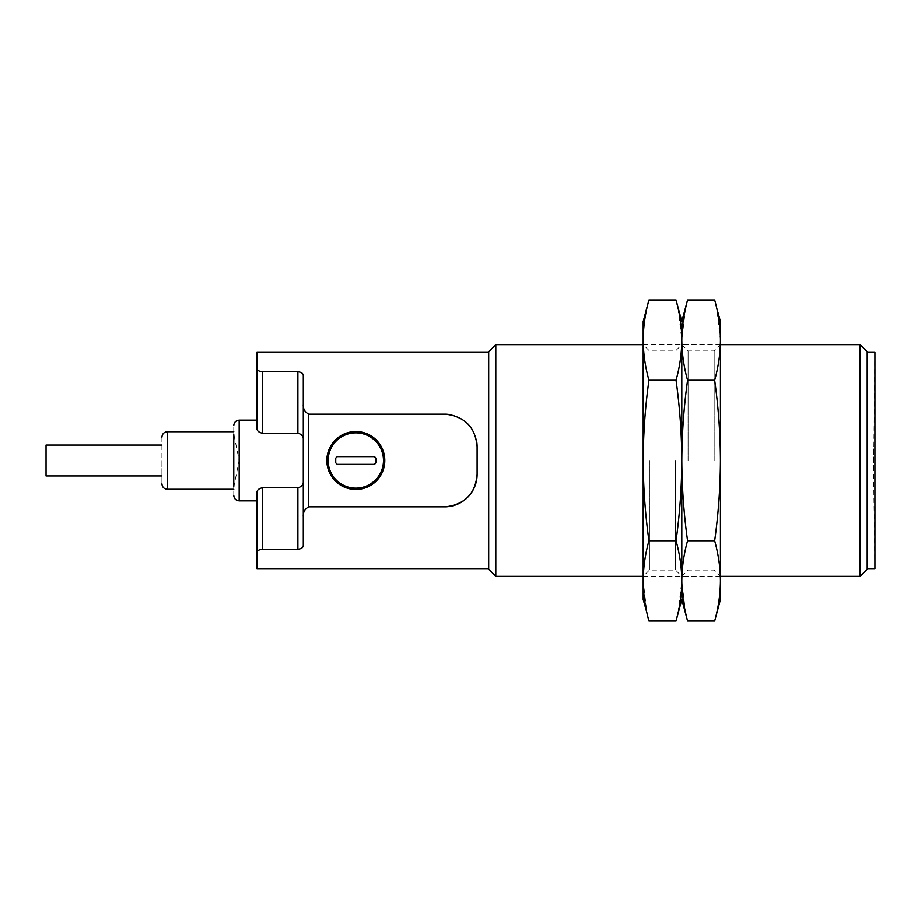 <?xml version="1.0" encoding="UTF-8"?>
<svg xmlns="http://www.w3.org/2000/svg" width="921" height="921" viewBox="0 0 921 921"><rect width="100%" height="100%" fill="white"/><g stroke="black" fill="none" stroke-linecap="round" stroke-linejoin="round"><path stroke-width="0.69" stroke-dasharray="4.61 3.45" d="M495.809 576.373L495.809 344.627M860.122 344.627L860.122 576.373M488.694 569.27L488.694 351.73M867.225 351.73L867.225 569.27M488.694 460.5L488.694 352.352L488.694 460.5M867.225 460.5L867.225 568.648L867.225 460.5M256.947 568.648L256.947 552.784M256.947 500.863L256.947 492.7M256.947 368.216L256.947 352.352M874.95 352.352L874.95 568.648L873.603 472.093L874.95 352.352M477.113 446.593L477.113 474.407M476.491 440.319A32.442 32.442 0 0 0 451.923 414.968M326.851 460.5A28.965 28.965 0 0 1 370.311 435.414A28.965 28.965 0 0 1 370.311 485.586A28.965 28.965 0 0 1 326.851 460.5M303.297 375.768L303.297 545.232M256.947 428.3L256.947 420.137M873.603 448.907L873.603 472.093M233.773 495.452L233.773 487.002L239.172 460.5L233.773 433.998L233.773 425.548M233.773 487.002L233.773 433.998M374.363 464.368L337.282 464.368A1.543 1.543 0 0 1 335.739 462.814L335.739 458.186A1.543 1.543 0 0 1 337.282 456.632L374.363 456.632A1.543 1.543 0 0 1 375.906 458.186L375.906 462.814A1.543 1.543 0 0 1 374.363 464.368M161.923 460.5L161.923 483.87L161.923 460.5M46.05 475.95L46.05 445.05M685.615 307.936L681.828 340.079L681.828 599.548L681.828 580.921L685.615 613.064M678.029 613.064L681.828 580.921C681.701 567.474 679.779 554.097 676.06 540.777C679.779 514.148 681.701 487.393 681.828 460.5L681.828 576.373L681.828 460.5C681.943 487.393 683.866 514.148 687.584 540.777C683.866 554.097 681.943 567.474 681.828 580.921L681.828 340.079C681.943 353.526 683.866 366.903 687.584 380.223C683.866 406.852 681.943 433.607 681.828 460.5L681.828 344.627L681.828 460.5C681.701 433.607 679.779 406.852 676.06 380.223C679.779 366.903 681.701 353.526 681.828 340.079L678.029 307.936M688.091 460.5L688.091 350.901L688.091 460.5M714.684 621.065C718.403 607.745 720.326 594.367 720.452 580.921C720.326 567.474 718.403 554.097 714.684 540.777L687.584 540.777M714.684 540.777C718.403 514.148 720.326 487.393 720.452 460.5C720.326 433.607 718.403 406.852 714.684 380.223L687.584 380.223M714.684 380.223C718.403 366.903 720.326 353.526 720.452 340.079L716.573 307.545M714.178 460.5L714.178 350.901L714.178 460.5M720.452 321.452L720.452 599.548M720.452 460.5L720.452 576.373L720.452 460.5M675.553 460.5L675.553 570.099L675.553 460.5M648.96 299.935C645.241 313.255 643.318 326.633 643.203 340.079C643.318 353.526 645.241 366.903 648.96 380.223L676.06 380.223M648.96 380.223C645.241 406.852 643.318 433.607 643.203 460.5C643.318 487.393 645.241 514.148 648.96 540.777L676.06 540.777M648.96 540.777C645.241 554.097 643.318 567.474 643.203 580.921L646.991 613.064M649.466 460.5L649.466 570.099L649.466 460.5M643.203 599.548L643.203 321.452M643.203 460.5L643.203 344.627L643.203 460.5M239.172 500.863L239.172 420.137M167.334 489.281L167.334 431.719M720.452 344.627L643.203 344.627L649.466 350.901L675.553 350.901L681.828 344.627L688.091 350.901L714.178 350.901L720.452 344.627M720.452 576.373L643.203 576.373L649.466 570.099L675.553 570.099L681.828 576.373L688.091 570.099L714.178 570.099L720.452 576.373M161.923 437.13L161.923 483.87"/><path stroke-width="1.38" d="M643.203 344.627L495.809 344.627L495.809 576.373L643.203 576.373M860.122 344.627L867.225 351.73L867.225 569.27L860.122 576.373L860.122 344.627L720.452 344.627M495.809 344.627L488.694 351.73L488.694 569.27L495.809 576.373M297.886 549.25L297.886 487.785L262.347 487.785C258.766 488.591 256.971 490.225 256.947 492.7L256.947 552.784L256.947 500.863L239.172 500.863L239.172 420.137L256.947 420.137L256.947 368.216C257.074 370.173 258.87 371.347 262.347 371.75L297.886 371.75C301.443 372.119 303.251 373.454 303.297 375.768L303.297 404.158C302.905 408.579 304.713 411.917 308.708 414.162L445.637 414.162C464.932 416.58 475.42 427.39 477.113 446.593L477.113 474.407C475.455 493.587 464.967 504.397 445.637 506.838L308.708 506.838C304.713 509.071 302.917 512.41 303.297 516.842L303.297 545.232C303.251 547.535 301.455 548.87 297.886 549.25L262.347 549.25C258.859 549.664 257.063 550.839 256.947 552.784L256.947 568.648L488.694 568.648M488.694 352.352L256.947 352.352L256.947 428.3C256.982 430.775 258.778 432.421 262.347 433.215L297.886 433.215L297.886 371.75M867.225 568.648L874.95 568.648L874.95 352.352L867.225 352.352M477.113 446.593A32.442 32.442 0 0 0 476.491 440.319M451.923 414.968A32.442 32.442 0 0 0 445.637 414.162M445.637 506.838A32.442 32.442 0 0 0 477.113 474.407M303.297 404.158L303.297 516.842M297.886 487.785C301.904 486.772 303.7 484.296 303.297 480.348M303.297 440.652C303.7 436.704 301.904 434.228 297.886 433.215M326.851 460.5A28.965 28.965 0 0 1 355.828 431.535A28.965 28.965 0 0 1 384.794 460.5A28.965 28.965 0 0 1 355.828 489.465A28.965 28.965 0 0 1 326.851 460.5A28.965 28.965 0 0 1 355.828 431.535A28.965 28.965 0 0 1 384.794 460.5A28.965 28.965 0 0 1 355.828 489.465A28.965 28.965 0 0 1 326.851 460.5M233.773 433.998L233.773 487.002M375.906 462.814L374.363 464.368L337.282 464.368L335.739 462.814L335.739 458.186L337.282 456.632L374.363 456.632L375.906 458.186L375.906 462.814M161.923 445.05L46.05 445.05L46.05 475.95L161.923 475.95M685.615 613.064L687.584 621.065C683.866 607.745 681.943 594.367 681.828 580.921L681.828 340.079C681.943 326.633 683.866 313.255 687.584 299.935L685.615 307.936M678.029 307.936L676.06 299.935C679.779 313.255 681.701 326.633 681.828 340.079C681.701 353.526 679.779 366.903 676.06 380.223C679.779 406.852 681.701 433.607 681.828 460.5C681.943 433.607 683.866 406.852 687.584 380.223C683.866 366.903 681.943 353.526 681.828 340.079L681.828 580.921C681.943 567.474 683.866 554.097 687.584 540.777C683.866 514.148 681.943 487.393 681.828 460.5C681.701 487.393 679.779 514.148 676.06 540.777C679.779 554.097 681.701 567.474 681.828 580.921C681.701 594.367 679.779 607.745 676.06 621.065L678.029 613.064M687.584 380.223L714.684 380.223C718.403 406.852 720.326 433.607 720.452 460.5C720.326 487.393 718.403 514.148 714.684 540.777L687.584 540.777M676.06 540.777L648.96 540.777C645.241 514.148 643.318 487.393 643.203 460.5C643.318 433.607 645.241 406.852 648.96 380.223C645.241 366.903 643.318 353.526 643.203 340.079C643.318 326.633 645.241 313.255 648.96 299.935L676.06 299.935L681.828 321.452L687.584 299.935L714.684 299.935C718.403 313.255 720.326 326.633 720.452 340.079C720.326 353.526 718.403 366.903 714.684 380.223M714.684 540.777C718.403 554.097 720.326 567.474 720.452 580.921C720.326 594.367 718.403 607.745 714.684 621.065L687.584 621.065L681.828 599.548L676.06 621.065L648.96 621.065C645.241 607.745 643.318 594.367 643.203 580.921C643.318 567.474 645.241 554.097 648.96 540.777M716.573 307.545L720.452 321.452L720.452 599.548L714.684 621.065M648.96 380.223L676.06 380.223M646.991 613.064L643.203 599.548L643.203 321.452L648.96 299.935M308.708 414.162L308.708 506.838M262.347 371.75L262.347 433.215M262.347 487.785L262.347 549.25M383.481 460.5A27.665 27.665 0 0 1 341.99 484.458A27.665 27.665 0 0 1 341.99 436.542A27.665 27.665 0 0 1 383.481 460.5M233.773 431.719L167.334 431.719L167.334 489.281L233.773 489.281M860.122 576.373L720.452 576.373M239.172 420.137C235.903 420.471 234.095 422.267 233.773 425.548M239.172 500.863C235.903 500.529 234.095 498.733 233.773 495.452M167.334 431.719C164.065 432.053 162.257 433.86 161.923 437.13L161.923 437.13M167.334 489.281C164.065 488.947 162.257 487.14 161.923 483.87L161.923 483.87"/></g></svg>
